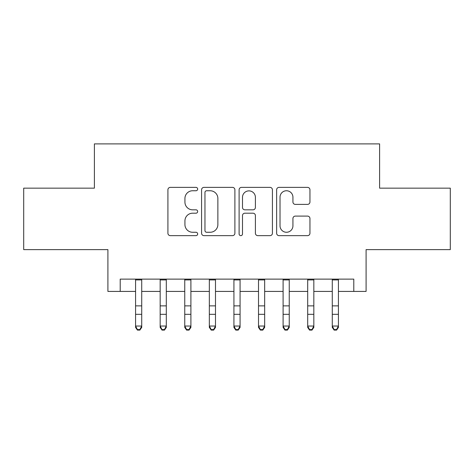 <?xml version="1.0" encoding="UTF-8"?>
<svg xmlns="http://www.w3.org/2000/svg" width="474" height="474" viewBox="0 0 474 474"><rect width="100%" height="100%" fill="white"/><g stroke="black" fill="none" stroke-linecap="round" stroke-linejoin="round"><path stroke-width="0.71" d="M197.658 189.067A1.689 1.689 0 0 0 195.969 187.378L170.326 187.378A2.411 2.411 0 0 0 167.915 189.79L167.915 233.232A2.411 2.411 0 0 0 170.326 235.643L195.969 235.643A1.689 1.689 0 0 0 197.658 233.955A1.689 1.689 0 0 0 195.969 232.266L192.651 232.266A7.72 7.72 0 0 1 184.931 224.546L184.931 220.925A7.72 7.72 0 0 1 192.651 213.199L195.969 213.199A1.689 1.689 0 0 0 197.658 211.511A1.689 1.689 0 0 0 195.969 209.822L192.651 209.822A7.72 7.72 0 0 1 184.931 202.096L184.931 198.476A7.72 7.72 0 0 1 192.651 190.755L195.969 190.755A1.689 1.689 0 0 0 197.658 189.067M307.531 204.389A2.411 2.411 0 0 0 309.949 201.977L309.949 189.79A2.411 2.411 0 0 0 307.531 187.378L279.056 187.378A2.411 2.411 0 0 0 276.638 189.79L276.638 233.232A2.411 2.411 0 0 0 279.056 235.643L307.531 235.643A2.411 2.411 0 0 0 309.949 233.232L309.949 218.508A2.411 2.411 0 0 0 307.531 216.097L295.343 216.097A2.411 2.411 0 0 0 292.932 218.508L292.932 225.808A6.458 6.458 0 0 1 286.474 232.266A6.458 6.458 0 0 1 280.021 225.808L280.021 197.214A6.458 6.458 0 0 1 286.474 190.755A6.458 6.458 0 0 1 292.932 197.214L292.932 201.977A2.411 2.411 0 0 0 295.343 204.389L307.531 204.389M120.206 291.421L120.206 279.127L353.794 279.127L353.794 291.421L366.088 291.421L366.088 249.62L450.3 249.62L450.3 188.154L379.609 188.154L379.609 143.895L94.391 143.895L94.391 188.154L23.7 188.154L23.7 249.62L107.912 249.62L107.912 291.421L135.576 291.421M234.891 189.79A2.411 2.411 0 0 0 232.473 187.378L203.998 187.378A2.411 2.411 0 0 0 201.58 189.79L201.58 233.232A2.411 2.411 0 0 0 203.998 235.643L232.473 235.643A2.411 2.411 0 0 0 234.891 233.232L234.891 189.79M241.527 187.378L270.002 187.378A2.411 2.411 0 0 1 272.42 189.79L272.42 233.232A2.411 2.411 0 0 1 270.002 235.643L257.815 235.643A2.411 2.411 0 0 1 255.403 233.232L255.403 215.611A2.411 2.411 0 0 0 252.992 213.199L244.904 213.199A2.411 2.411 0 0 0 242.492 215.611L242.492 233.955A1.689 1.689 0 0 1 240.804 235.643A1.689 1.689 0 0 1 239.109 233.955L239.109 189.79A2.411 2.411 0 0 1 241.527 187.378M141.72 291.421L160.165 291.421M166.309 291.421L184.753 291.421M190.898 291.421L209.336 291.421M215.486 291.421L233.925 291.421M240.075 291.421L258.514 291.421M264.664 291.421L283.102 291.421M289.247 291.421L307.691 291.421M313.835 291.421L332.28 291.421M338.424 291.421L353.794 291.421M206.652 190.755A1.689 1.689 0 0 0 204.964 192.444L204.964 230.577A1.689 1.689 0 0 0 206.652 232.266L210.148 232.266A7.72 7.72 0 0 0 217.874 224.546L217.874 198.476A7.72 7.72 0 0 0 210.148 190.755L206.652 190.755M255.403 197.332A6.458 6.458 0 0 0 248.945 190.874A6.458 6.458 0 0 0 242.492 197.332L242.492 207.411A2.411 2.411 0 0 0 244.904 209.822L252.992 209.822A2.411 2.411 0 0 0 255.403 207.411L255.403 197.332M141.72 279.127L141.72 327.398L139.877 330.105L139.877 329.56L137.419 329.56L137.419 330.105L139.877 330.105M135.576 279.127L135.576 326.035L141.72 326.035L139.877 329.56M137.419 330.105L135.576 327.398L135.576 326.035L137.419 329.56M160.165 327.398L162.007 330.105L160.165 327.398L160.165 326.035L166.309 326.035L166.309 327.398L164.466 330.105L164.466 329.56L162.007 329.56L162.007 330.105L164.466 330.105M184.753 327.398L186.596 330.105L184.753 327.398L184.753 326.035L190.898 326.035L190.898 327.398L189.055 330.105L189.055 329.56L186.596 329.56L186.596 330.105L189.055 330.105M209.336 327.398L211.185 330.105L209.336 327.398L209.336 326.035L215.486 326.035L215.486 327.398L213.644 330.105L213.644 329.56L211.185 329.56L211.185 330.105L213.644 330.105M233.925 327.398L235.774 330.105L233.925 327.398L233.925 326.035L240.075 326.035L240.075 327.398L238.226 330.105L238.226 329.56L235.774 329.56L235.774 330.105L238.226 330.105M166.309 279.127L166.309 326.035L164.466 329.56M160.165 279.127L160.165 326.035L162.007 329.56M190.898 279.127L190.898 326.035L189.055 329.56M184.753 279.127L184.753 326.035L186.596 329.56M215.486 279.127L215.486 326.035L213.644 329.56M209.336 279.127L209.336 326.035L211.185 329.56M240.075 279.127L240.075 326.035L238.226 329.56M233.925 279.127L233.925 326.035L235.774 329.56M258.514 327.398L260.356 330.105L258.514 327.398L258.514 326.035L264.664 326.035L264.664 327.398L262.815 330.105L262.815 329.56L260.356 329.56L260.356 330.105L262.815 330.105M264.664 279.127L264.664 326.035L262.815 329.56M258.514 279.127L258.514 326.035L260.356 329.56M283.102 327.398L284.945 330.105L283.102 327.398L283.102 326.035L289.247 326.035L289.247 327.398L287.404 330.105L287.404 329.56L284.945 329.56L284.945 330.105L287.404 330.105M289.247 279.127L289.247 326.035L287.404 329.56M283.102 279.127L283.102 326.035L284.945 329.56M307.691 327.398L309.534 330.105L307.691 327.398L307.691 326.035L313.835 326.035L313.835 327.398L311.993 330.105L311.993 329.56L309.534 329.56L309.534 330.105L311.993 330.105M313.835 279.127L313.835 326.035L311.993 329.56M307.691 279.127L307.691 326.035L309.534 329.56M332.28 327.398L334.123 330.105L332.28 327.398L332.28 326.035L338.424 326.035L338.424 327.398L336.581 330.105L336.581 329.56L334.123 329.56L334.123 330.105L336.581 330.105M338.424 279.127L338.424 326.035L336.581 329.56M332.28 279.127L332.28 326.035L334.123 329.56M141.72 305.878L135.576 305.878M141.72 314.315L135.576 314.315M141.72 279.927L135.576 279.927M166.309 305.878L160.165 305.878M166.309 314.315L160.165 314.315M166.309 279.927L160.165 279.927M190.898 305.878L184.753 305.878M190.898 314.315L184.753 314.315M190.898 279.927L184.753 279.927M215.486 305.878L209.336 305.878M215.486 314.315L209.336 314.315M215.486 279.927L209.336 279.927M240.075 305.878L233.925 305.878M240.075 314.315L233.925 314.315M240.075 279.927L233.925 279.927M264.664 305.878L258.514 305.878M264.664 314.315L258.514 314.315M264.664 279.927L258.514 279.927M289.247 305.878L283.102 305.878M289.247 314.315L283.102 314.315M289.247 279.927L283.102 279.927M313.835 305.878L307.691 305.878M313.835 314.315L307.691 314.315M313.835 279.927L307.691 279.927M338.424 305.878L332.28 305.878M338.424 314.315L332.28 314.315M338.424 279.927L332.28 279.927"/></g></svg>
